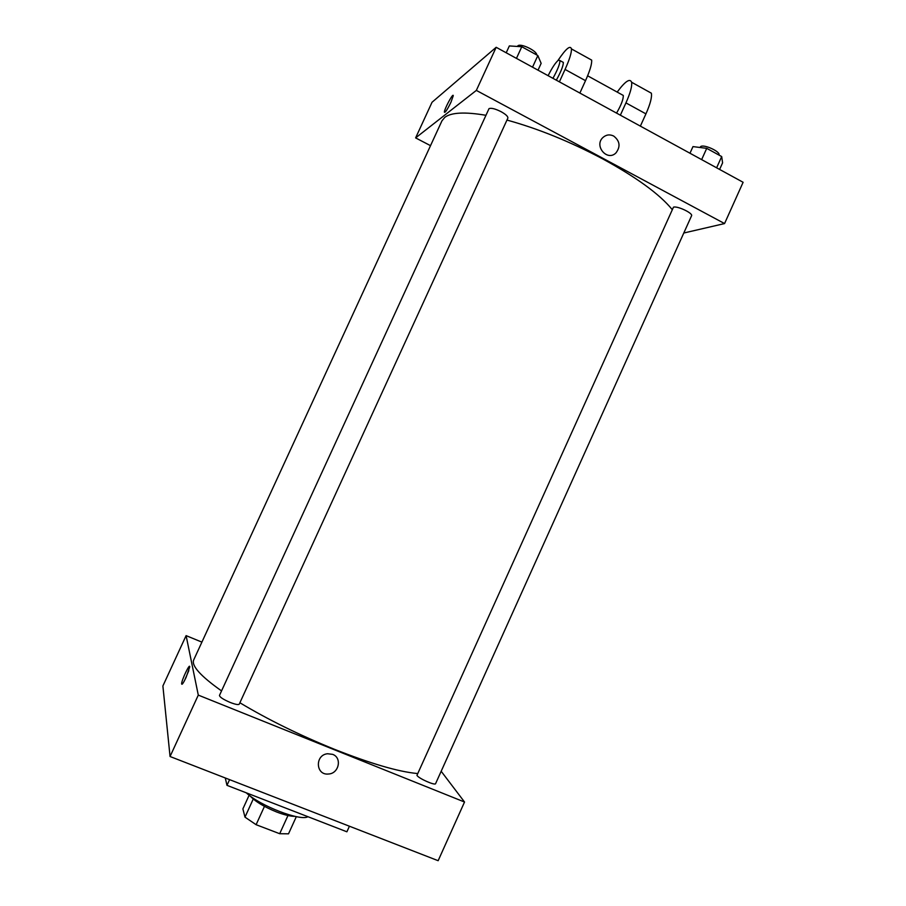 <?xml version="1.0" encoding="UTF-8"?>
<svg xmlns="http://www.w3.org/2000/svg" width="906" height="906" viewBox="0 0 906 906"><rect width="100%" height="100%" fill="white"/><g stroke="black" fill="none" stroke-linecap="round" stroke-linejoin="round"><path stroke-width="1.36" d="M287.972 815.513L279.694 833.713L288.516 833.826L296.33 816.634M279.694 833.713L256.104 824.698L244.982 817.144L242.887 808.888L249.139 795.196M264.461 806.374L256.104 824.698M253.25 799.024L244.982 817.144M294.869 816.34C290.486 816.385 284.45 814.958 276.76 812.036C264.122 806.906 255.243 801.538 250.113 795.944M246.273 792.818C259.92 805.819 300.565 821.47 307.938 816.714M225.288 777.982L226.976 785.343L346.896 831.799L349.422 826.215M441.177 771.266L464.529 802.025L438.153 860.7L170.056 756.51L162.887 685.978L186.104 635.627L201.902 642.128M332.615 754.358C342.309 757.699 338.957 773.656 328.493 774.007C315.662 775.559 314.699 754.913 327.564 753.747L332.615 754.358C342.309 757.699 338.957 773.656 328.493 774.007L328.493 774.007C315.662 775.559 314.699 754.913 327.564 753.747M464.529 802.025L198.289 695.106L170.056 756.51M230.135 702.422C223.272 699.455 219.716 697.122 219.467 695.434L489.025 108.629C491.245 107.757 495.265 108.777 501.086 111.687C505.876 114.383 508.13 116.523 507.858 118.108L239.241 704.166C238.403 705.015 235.367 704.438 230.135 702.422M416.941 775.377C418.787 778.56 435.242 785.819 435.605 783.622L691.55 215.798C693.294 213.295 677.348 205.696 673.464 207.18L416.941 775.377M198.289 695.106L186.104 635.627M417.224 773.509C398.323 771.719 370.701 763.633 334.348 749.262C299.354 735.049 267.87 719.545 239.886 702.762M221.54 690.916C200.498 676.001 191.223 665.661 193.714 659.896L441.947 120.838L444.801 117.35C451.222 112.435 464.891 111.744 485.82 115.277M186.047 677.518C183.34 683.147 181.868 685.242 181.619 683.803C181.562 680.123 190.022 662.479 189.716 666.941L186.047 677.518M229.58 779.647L226.976 785.343M188.81 670.61L184.382 680.87M506.964 120.068C538.028 128.618 569.942 141.551 602.694 158.89C636.386 177.304 659.477 194.099 671.969 209.286M496.171 47.293L743.113 182.287L724.562 223.567L683.792 233.012L724.562 223.567L476.341 90.407L415.616 137.893L430.52 145.662L415.616 137.893L432.037 102.265L496.171 47.293L476.341 90.407L415.616 137.893M538.028 70.17L541.142 63.363L537.847 55.56L521.788 46.738L509.353 45.934L506.216 52.775M537.847 55.56L532.535 67.169M521.788 46.738L516.454 58.369M517.417 46.455L517.847 45.832C520.576 42.933 537.269 50.996 536.692 54.926M719.613 169.433L722.592 162.842L721.686 156.557L706.725 148.346L692.977 146.602L689.976 153.239M721.686 156.557L716.623 167.803M706.725 148.346L701.652 159.615M699.874 147.474L700.916 146.376C705.027 144.394 720.904 152.027 718.934 155.028L718.934 155.051M453.102 95.413C452.128 94.383 444.268 109.456 444.37 112.14C444.291 109.003 453.555 91.936 453.226 95.843L450.939 102.265C447.224 109.819 445.027 113.114 444.37 112.14L444.37 112.14M613.668 136.036C619.919 140.962 620.689 146.579 615.967 152.899C607.292 161.778 593.736 145.866 602.909 137.519C606.159 134.654 609.738 134.167 613.668 136.036C609.738 134.167 606.159 134.654 602.909 137.519C593.724 145.877 607.292 161.778 615.967 152.899C620.689 146.579 619.919 140.962 613.668 136.036M724.562 223.567L476.341 90.407M579.874 93.046L585.514 80.668C589.953 70.759 592.003 63.907 591.652 60.102L588.979 58.618M621.731 94.586L623.271 95.436C623.464 99.139 621.233 105.028 616.556 113.091M617.179 92.084C625.14 81.325 629.942 78.052 631.607 82.242C632.218 86.172 630.327 93.046 625.944 102.899L620.361 115.175M562.128 61.755L563.362 62.435C563.249 66.013 560.893 71.925 556.318 80.17M557.971 60.476C565.797 48.799 570.293 44.938 571.437 48.901C571.652 52.65 569.523 59.49 565.061 69.434L559.387 81.846M548.119 75.685C552.06 67.814 555.491 62.627 558.413 60.136L559.999 60.577C559.863 64.145 557.507 70.056 552.932 78.312M648.096 91.381L651.357 93.193C652.082 97.169 650.282 104.065 645.933 113.873L640.372 126.115M585.514 80.668L565.061 69.434M645.933 113.873L625.944 102.899M181.619 683.803L182.31 684.087M587.62 75.798L623.271 95.436M559.999 60.577L563.362 62.435M591.652 60.102L571.437 48.901M651.357 93.193L631.607 82.242"/></g></svg>
